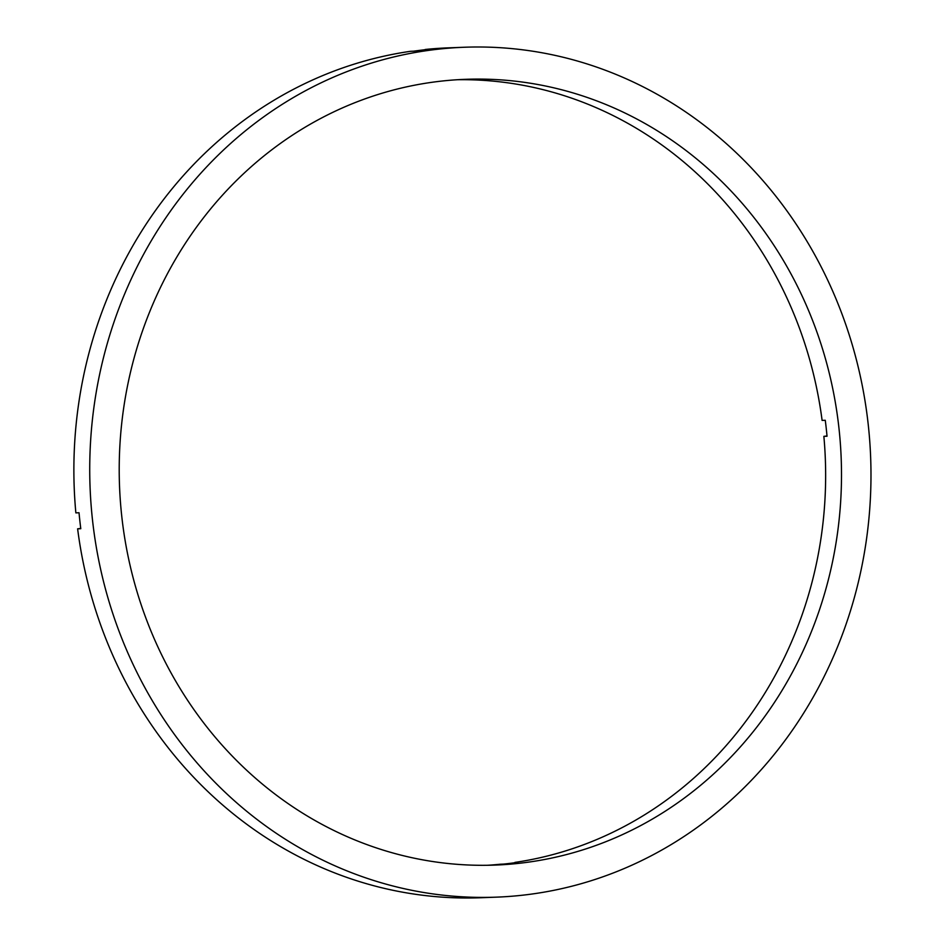 <?xml version="1.0" encoding="UTF-8"?>
<svg xmlns="http://www.w3.org/2000/svg" width="945" height="945" viewBox="0 0 945 945"><rect width="100%" height="100%" fill="white"/><g stroke="black" fill="none" stroke-linecap="round" stroke-linejoin="round"><path stroke-width="1.42" d="M827.005 435.964L823.863 436.354A393.155 361.096 -92.2 0 1 514.93 862.407L518.096 862.289A393.155 361.096 -92.2 0 1 503.461 864.096L500.295 864.226A393.155 361.096 -92.2 0 1 487.277 865.289M823.863 436.354L827.029 436.236A393.155 361.096 -92.2 0 0 826.225 428.25A393.155 361.096 -92.2 0 0 825.268 420.289L822.103 420.407A393.155 361.096 -92.2 0 0 457.569 79.711M838.912 427.766A393.155 361.096 -92.2 0 1 495.215 865.077A393.155 361.096 -92.2 0 1 121.799 516.631A393.155 361.096 -92.2 0 1 465.495 79.321A393.155 361.096 -92.2 0 1 838.912 427.766M80.75 528.432L77.62 528.822L80.786 528.692A425.25 390.568 -92.2 0 1 79.841 520.73A425.25 390.568 -92.2 0 1 79.026 512.757L75.86 512.875A425.25 390.568 -92.2 0 1 410.543 51.302L413.721 51.184A425.25 390.568 -92.2 0 1 428.357 49.364L425.179 49.483A425.25 390.568 -92.2 0 1 448.426 47.852L464.279 47.25A425.25 390.568 -92.2 0 1 868.183 424.14A425.25 390.568 -92.2 0 1 496.42 897.148A425.25 390.568 -92.2 0 1 92.527 520.258A425.25 390.568 -92.2 0 1 464.279 47.25M496.42 897.148L480.568 897.75A425.25 390.568 -92.2 0 1 77.62 528.822"/></g></svg>

